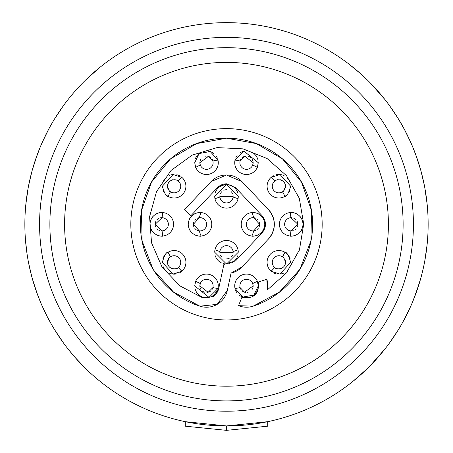 <?xml version="1.0" encoding="UTF-8"?>
<svg xmlns="http://www.w3.org/2000/svg" width="453" height="453" viewBox="0 0 453 453"><rect width="100%" height="100%" fill="white"/><g stroke="black" fill="none" stroke-linecap="round" stroke-linejoin="round"><path stroke-width="0.68" d="M195.079 288.788A11.772 11.772 0 0 0 202.1 296.811M203.986 297.389A11.772 11.772 0 0 0 213.216 295.549M215.905 292.955A11.772 11.772 0 0 0 217.287 290.577M195.26 282.344A11.772 11.772 0 0 0 194.898 283.793M163.108 266.562A11.772 11.772 0 0 0 165.453 270.345M168.929 272.933A11.772 11.772 0 0 0 176.744 273.833M179.569 272.791A11.772 11.772 0 0 0 181.274 271.698M167.531 252.593A11.772 11.772 0 0 0 167.157 252.853M166.155 253.674A11.772 11.772 0 0 0 165.656 254.161M164.439 255.634A11.772 11.772 0 0 0 162.961 258.572M150.809 228.674A11.772 11.772 0 0 0 153.142 232.338M156.092 234.626A11.772 11.772 0 0 0 158.89 235.719M158.89 212.865A11.772 11.772 0 0 0 156.092 213.963M153.137 216.251A11.772 11.772 0 0 0 150.809 219.915M162.944 189.977A11.772 11.772 0 0 0 164.433 192.938M166.149 194.909A11.772 11.772 0 0 0 167.531 195.99M181.279 176.891A11.772 11.772 0 0 0 180.957 176.647M179.586 175.804A11.772 11.772 0 0 0 176.8 174.762M173.086 174.496A11.772 11.772 0 0 0 168.992 175.622M165.487 178.21A11.772 11.772 0 0 0 163.12 181.998M194.898 164.79A11.772 11.772 0 0 0 195.26 166.24M217.372 158.205A11.772 11.772 0 0 0 216.183 156.019M213.873 153.527A11.772 11.772 0 0 0 205.526 150.968M201.036 152.265A11.772 11.772 0 0 0 198.131 154.411M197.457 155.141A11.772 11.772 0 0 0 195.328 158.952M257.74 166.24A11.772 11.772 0 0 0 258.102 164.79M257.921 159.796A11.772 11.772 0 0 0 250.9 151.778M249.014 151.194A11.772 11.772 0 0 0 239.784 153.035M237.095 155.634A11.772 11.772 0 0 0 235.713 158.006M285.469 195.99A11.772 11.772 0 0 0 285.843 195.73M286.845 194.909A11.772 11.772 0 0 0 287.344 194.428M288.561 192.95A11.772 11.772 0 0 0 290.039 190.017M289.892 182.027A11.772 11.772 0 0 0 287.547 178.244M284.071 175.651A11.772 11.772 0 0 0 276.256 174.75M273.431 175.792A11.772 11.772 0 0 0 271.726 176.885M294.11 235.719A11.772 11.772 0 0 0 296.908 234.626M299.863 232.332A11.772 11.772 0 0 0 302.191 228.669M302.191 219.909A11.772 11.772 0 0 0 299.858 216.245M296.908 213.963A11.772 11.772 0 0 0 294.11 212.865M271.721 271.692A11.772 11.772 0 0 0 272.043 271.936M273.414 272.78A11.772 11.772 0 0 0 276.2 273.822M279.914 274.088A11.772 11.772 0 0 0 284.008 272.961M287.513 270.373A11.772 11.772 0 0 0 289.88 266.585M290.056 258.606A11.772 11.772 0 0 0 288.567 255.651M286.851 253.68A11.772 11.772 0 0 0 285.469 252.593M235.628 290.379A11.772 11.772 0 0 0 236.817 292.564M239.127 295.056A11.772 11.772 0 0 0 247.474 297.621M251.964 296.319A11.772 11.772 0 0 0 254.869 294.178M255.543 293.442A11.772 11.772 0 0 0 257.672 289.631M258.102 283.799A11.772 11.772 0 0 0 257.74 282.344M215.283 255.832A11.772 11.772 0 0 0 217.531 259.88M217.853 260.254A11.772 11.772 0 0 0 221.54 262.938M223.493 263.64A11.772 11.772 0 0 0 229.456 263.652M231.466 262.933A11.772 11.772 0 0 0 235.152 260.243M235.475 259.88A11.772 11.772 0 0 0 237.717 255.832M238.272 252.259A11.772 11.772 0 0 0 238.012 249.779L238.272 252.259L226.506 264.031L214.728 252.259L214.988 249.779A11.772 11.772 0 0 0 214.728 252.259M255.854 235.713A11.772 11.772 0 0 0 258.737 234.575M261.698 232.219A11.772 11.772 0 0 0 263.969 228.561M263.963 220.016A11.772 11.772 0 0 0 261.692 216.358M258.737 214.014A11.772 11.772 0 0 0 255.854 212.87M214.728 196.325A11.772 11.772 0 0 0 214.988 198.805L214.728 196.325L226.494 184.552L238.272 196.325L238.012 198.805A11.772 11.772 0 0 0 238.272 196.325M237.717 192.751A11.772 11.772 0 0 0 235.469 188.703M235.147 188.335A11.772 11.772 0 0 0 231.46 185.645M229.507 184.943A11.772 11.772 0 0 0 223.544 184.932M221.534 185.651A11.772 11.772 0 0 0 217.848 188.34M217.525 188.703A11.772 11.772 0 0 0 215.283 192.751M189.037 228.567A11.772 11.772 0 0 0 191.308 232.225M194.263 234.575A11.772 11.772 0 0 0 197.146 235.713M197.146 212.87A11.772 11.772 0 0 0 194.263 214.014M191.302 216.364A11.772 11.772 0 0 0 189.031 220.022M299.195 250.481A77.27 77.27 0 0 0 299.467 249.722L303.72 224.082L299.325 198.459A77.27 77.27 0 0 0 299.212 198.137L286.517 175.696L267.208 158.612A77.27 77.27 0 0 0 267.134 158.567L243.023 148.856L217.055 147.599L192.174 155.119L171.138 170.385A77.27 77.27 0 0 0 171.075 170.447L156.489 191.704L149.615 216.557A77.27 77.27 0 0 0 149.581 216.902L151.534 242.819L161.885 266.664A77.27 77.27 0 0 0 162.355 267.378L179.915 285.888L202.531 297.751L212.734 296.726A12.508 12.508 0 0 0 218.714 288.527M299.467 249.722L286.607 272.785L267.491 289.795A21.342 21.342 0 0 0 266.811 279.291L258.408 282.015A12.508 12.508 0 0 0 258.408 282.015C259.314 294.071 253.788 299.229 241.828 297.485L238.516 305.673A21.342 21.342 0 0 0 253.074 306.188A21.342 21.342 0 0 0 253.108 306.183A86.104 86.104 0 0 0 253.216 306.149A86.104 86.104 0 0 0 299.348 270.198A86.104 86.104 0 0 0 299.376 270.147M238.516 305.673L253.108 306.183L279.354 292.191L299.914 269.28A86.104 86.104 0 0 0 311.545 210.821L311.477 210.407A86.104 86.104 0 0 0 282.496 158.884L282.417 158.822A86.104 86.104 0 0 0 170.583 158.822A86.104 86.104 0 0 0 170.566 158.833M282.434 158.833A86.104 86.104 0 0 0 282.417 158.822L256.279 143.573L226.5 138.188L196.721 143.573L170.504 158.884A86.104 86.104 0 0 0 141.523 210.407L141.455 210.821A86.104 86.104 0 0 0 153.086 269.28L153.652 270.192A86.104 86.104 0 0 0 199.784 306.149A86.104 86.104 0 0 0 199.892 306.183A21.342 21.342 0 0 0 227.355 290.362L231.058 273.108A21.342 21.342 0 0 0 231.268 273.057A21.342 21.342 0 0 0 241.993 266.936L268.487 238.969A21.342 21.342 0 0 0 268.487 209.614L241.993 181.647A21.342 21.342 0 0 0 241.97 181.625A21.342 21.342 0 0 0 211.007 181.647L184.513 209.614L190.923 215.69L217.417 187.723A12.508 12.508 0 0 1 226.5 183.816L217.417 187.723M153.624 270.147A86.104 86.104 0 0 0 153.652 270.198L173.601 292.157L199.892 306.183L217.14 304.376L227.355 290.362M212.734 296.726L218.72 288.51A12.508 12.508 0 0 0 218.72 288.51L223.873 264.49L235.56 260.883A12.508 12.508 0 0 0 235.583 260.86L262.077 232.899C266.607 227.163 266.607 221.426 262.077 215.69A12.508 12.508 0 0 0 262.077 215.69L235.583 187.723A12.508 12.508 0 0 0 235.571 187.712L226.5 183.816M177.468 268.068A6.625 6.625 0 0 0 178.267 267.508A64.762 64.762 0 0 0 181.868 271.217L172.978 274.076L162.333 262.361C164.36 255.339 166.274 251.97 168.08 252.242A64.762 64.762 0 0 0 170.492 256.806A6.625 6.625 0 0 0 169.479 257.621M169.405 257.695A6.625 6.625 0 0 0 169.003 258.136M168.861 258.312A6.625 6.625 0 0 0 168.267 259.235M167.729 260.571A6.625 6.625 0 0 0 167.893 264.643M169.184 266.789A6.625 6.625 0 0 0 169.62 267.225M171.098 268.261A6.625 6.625 0 0 0 173.137 268.912M174.966 268.923A6.625 6.625 0 0 0 177.049 268.289M212.531 288.595A6.625 6.625 0 0 0 212.882 287.604A64.762 64.762 0 0 0 217.972 288.487L208.997 297.389L194.711 285.883L195.668 281.239A64.762 64.762 0 0 0 200.3 283.516A6.625 6.625 0 0 0 199.937 284.903M199.92 285.022A6.625 6.625 0 0 0 200.798 289.269M202.253 290.979A6.625 6.625 0 0 0 204.411 292.174M206.936 292.491A6.625 6.625 0 0 0 207.808 292.372M209.207 291.925A6.625 6.625 0 0 0 210.866 290.854M211.93 289.654A6.625 6.625 0 0 0 212.412 288.85M161.789 230.917A6.625 6.625 0 0 0 162.078 230.905A64.762 64.762 0 0 0 162.808 236.019C164.371 236.511 150.928 237.078 149.966 224.292C150.923 211.523 164.371 212.066 162.808 212.565A64.762 64.762 0 0 0 162.078 217.678A6.625 6.625 0 0 0 161.778 217.666M161.511 217.672A6.625 6.625 0 0 0 160.968 217.712M160.447 217.797A6.625 6.625 0 0 0 159.784 217.961M158.369 218.589A6.625 6.625 0 0 0 156.874 219.801M155.617 221.766A6.625 6.625 0 0 0 155.634 226.857M156.88 228.793A6.625 6.625 0 0 0 158.386 230.005M158.85 230.254A6.625 6.625 0 0 0 159.824 230.634M161.002 230.877A6.625 6.625 0 0 0 161.727 230.917M170.385 191.704A6.625 6.625 0 0 0 170.492 191.778A64.762 64.762 0 0 0 168.08 196.342C166.262 196.596 164.348 193.221 162.333 186.228L173.086 174.496L181.868 177.372A64.762 64.762 0 0 0 178.267 181.075A6.625 6.625 0 0 0 178.046 180.906M177.899 180.798A6.625 6.625 0 0 0 176.398 180.011M173.142 179.677A6.625 6.625 0 0 0 171.098 180.328M167.887 183.946A6.625 6.625 0 0 0 167.729 188.006M167.803 188.261A6.625 6.625 0 0 0 168.278 189.365M168.935 190.368A6.625 6.625 0 0 0 170.062 191.472M200.164 164.666A6.625 6.625 0 0 0 200.3 165.068A64.762 64.762 0 0 0 195.668 167.344L194.711 162.701L199.094 153.539L210.169 151.517L217.972 160.096A64.762 64.762 0 0 0 212.882 160.979A6.625 6.625 0 0 0 212.808 160.719M212.785 160.651A6.625 6.625 0 0 0 212.536 160.005M212.395 159.711A6.625 6.625 0 0 0 211.959 158.969M210.945 157.803A6.625 6.625 0 0 0 209.416 156.761M208.907 156.534A6.625 6.625 0 0 0 207.349 156.132M205.458 156.16A6.625 6.625 0 0 0 204.903 156.268M200.9 159.139A6.625 6.625 0 0 0 200.079 161.025M199.898 162.049A6.625 6.625 0 0 0 199.909 163.454M199.915 163.527A6.625 6.625 0 0 0 200.028 164.162M253.08 163.561A6.625 6.625 0 0 0 252.202 159.314M250.747 157.61A6.625 6.625 0 0 0 248.589 156.41M246.064 156.092A6.625 6.625 0 0 0 245.192 156.211M243.793 156.664A6.625 6.625 0 0 0 242.134 157.729M241.07 158.929A6.625 6.625 0 0 0 240.588 159.739M240.469 159.988A6.625 6.625 0 0 0 240.118 160.979A64.762 64.762 0 0 0 235.028 160.096L244.003 151.194L258.289 162.701L257.332 167.344A64.762 64.762 0 0 0 252.7 165.068A6.625 6.625 0 0 0 253.063 163.68M285.271 188.012A6.625 6.625 0 0 0 285.107 183.941M283.816 181.795A6.625 6.625 0 0 0 283.38 181.359M281.902 180.322A6.625 6.625 0 0 0 279.863 179.677M278.034 179.66A6.625 6.625 0 0 0 275.951 180.294M275.532 180.521A6.625 6.625 0 0 0 274.733 181.075A64.762 64.762 0 0 0 271.132 177.372L280.022 174.507L290.667 186.228C288.64 193.244 286.726 196.613 284.92 196.342A64.762 64.762 0 0 0 282.508 191.778A6.625 6.625 0 0 0 283.521 190.962M283.595 190.889A6.625 6.625 0 0 0 283.997 190.453M284.139 190.271A6.625 6.625 0 0 0 284.733 189.348M297.383 226.823A6.625 6.625 0 0 0 297.366 221.727M296.12 219.79A6.625 6.625 0 0 0 294.614 218.578M294.15 218.335A6.625 6.625 0 0 0 293.176 217.95M291.998 217.712A6.625 6.625 0 0 0 291.273 217.666M291.211 217.666A6.625 6.625 0 0 0 290.922 217.678A64.762 64.762 0 0 0 290.192 212.565C288.629 212.078 302.072 211.506 303.034 224.292C302.077 237.061 288.629 236.517 290.192 236.019A64.762 64.762 0 0 0 290.922 230.905A6.625 6.625 0 0 0 291.222 230.917M291.489 230.911A6.625 6.625 0 0 0 292.032 230.871M292.553 230.787A6.625 6.625 0 0 0 293.216 230.622M294.631 229.994A6.625 6.625 0 0 0 296.126 228.782M285.113 264.637A6.625 6.625 0 0 0 285.271 260.577M285.197 260.322A6.625 6.625 0 0 0 284.722 259.218M284.065 258.221A6.625 6.625 0 0 0 282.938 257.117M282.615 256.879A6.625 6.625 0 0 0 282.508 256.806A64.762 64.762 0 0 0 284.92 252.242C286.738 251.987 288.652 255.362 290.667 262.361L279.914 274.088L271.132 271.217A64.762 64.762 0 0 0 274.733 267.508A6.625 6.625 0 0 0 274.954 267.683M275.101 267.791A6.625 6.625 0 0 0 276.602 268.572M279.858 268.912A6.625 6.625 0 0 0 281.902 268.255M253.102 286.534A6.625 6.625 0 0 0 253.091 285.135M253.085 285.062A6.625 6.625 0 0 0 252.972 284.427M252.836 283.923A6.625 6.625 0 0 0 252.7 283.516A64.762 64.762 0 0 0 257.332 281.239L258.289 285.883L253.906 295.045L242.831 297.066L235.028 288.487A64.762 64.762 0 0 0 240.118 287.604A6.625 6.625 0 0 0 240.192 287.865M240.215 287.932A6.625 6.625 0 0 0 240.464 288.578M240.605 288.872A6.625 6.625 0 0 0 241.041 289.62M242.055 290.781A6.625 6.625 0 0 0 243.584 291.823M244.093 292.049A6.625 6.625 0 0 0 245.651 292.451M247.542 292.428A6.625 6.625 0 0 0 248.097 292.315M252.1 289.444A6.625 6.625 0 0 0 252.921 287.559M233.012 253.482A6.625 6.625 0 0 0 233.102 251.715M233.074 251.472A6.625 6.625 0 0 0 219.926 251.472L219.875 252.259L233.125 252.259L233.074 251.472A27.967 27.967 0 0 0 238.012 249.779A11.772 11.772 0 0 0 214.988 249.779A27.967 27.967 0 0 0 219.926 251.472A6.625 6.625 0 0 0 219.988 253.482M220.509 255.084A6.625 6.625 0 0 0 221.721 256.84M226.5 258.878A6.625 6.625 0 0 0 229.19 258.312M231.279 256.84A6.625 6.625 0 0 0 232.491 255.084M259.224 226.545A6.625 6.625 0 0 0 259.207 221.993M258.136 220.118A6.625 6.625 0 0 0 256.84 218.901M255.617 218.21A6.625 6.625 0 0 0 254.812 217.927M254.603 217.87A6.625 6.625 0 0 0 253.68 217.706A27.967 27.967 0 0 0 251.891 212.57C250.243 211.93 264.059 211.789 264.767 224.292C264.071 236.777 250.237 236.659 251.891 236.013A27.967 27.967 0 0 0 253.68 230.883A6.625 6.625 0 0 0 254.592 230.719M254.886 230.639A6.625 6.625 0 0 0 255.628 230.367M256.896 229.643A6.625 6.625 0 0 0 258.199 228.391M219.988 195.107A6.625 6.625 0 0 0 219.875 196.325L219.926 197.112A27.967 27.967 0 0 0 214.988 198.805A11.772 11.772 0 0 0 238.012 198.805A27.967 27.967 0 0 0 233.074 197.112A6.625 6.625 0 0 0 233.012 195.107M232.491 193.499A6.625 6.625 0 0 0 231.279 191.744M226.5 189.705A6.625 6.625 0 0 0 223.81 190.271M221.721 191.744A6.625 6.625 0 0 0 220.509 193.499M219.926 197.112A6.625 6.625 0 0 0 233.074 197.112L233.125 196.325L219.875 196.325A6.625 6.625 0 0 0 219.898 196.874M198.397 230.719A6.625 6.625 0 0 0 199.32 230.883A27.967 27.967 0 0 0 201.109 236.013C202.757 236.653 188.941 236.794 188.233 224.292C188.929 211.806 202.763 211.925 201.109 212.57A27.967 27.967 0 0 0 199.32 217.706A6.625 6.625 0 0 0 198.408 217.865M198.114 217.944A6.625 6.625 0 0 0 197.372 218.216M196.104 218.941A6.625 6.625 0 0 0 194.801 220.198M193.776 222.038A6.625 6.625 0 0 0 193.793 226.591M194.864 228.465A6.625 6.625 0 0 0 196.16 229.682M197.383 230.373A6.625 6.625 0 0 0 198.188 230.662M226.5 319.96A95.668 95.668 0 0 0 322.168 224.292A95.668 95.668 0 0 0 226.5 128.624A95.668 95.668 0 0 0 130.832 224.292A95.668 95.668 0 0 0 226.5 319.96M226.5 386.194A161.902 161.902 0 0 1 64.598 224.292A161.902 161.902 0 0 1 226.5 62.389A161.902 161.902 0 0 1 388.402 224.292A161.902 161.902 0 0 1 226.5 386.194M226.5 400.911A176.619 176.619 0 0 1 49.881 224.292A176.619 176.619 0 0 1 226.5 47.673A176.619 176.619 0 0 1 403.119 224.292A176.619 176.619 0 0 1 226.5 400.911M226.5 430.35L185.288 426.188L185.288 421.681L226.5 425.933A201.642 201.642 0 0 1 24.858 224.292A201.642 201.642 0 0 1 226.5 22.65A201.642 201.642 0 0 1 428.142 224.292A201.642 201.642 0 0 1 226.5 425.933L267.712 421.681L267.712 426.188L226.5 430.35L226.5 425.933L239.745 425.503M427.994 216.506L427.989 232.168L428.142 223.403M427.53 208.59L426.89 201.84M424.342 185.334L421.131 171.585M369.841 366.109L384.903 349.065M391.947 339.569L397.423 331.273M412.876 301.251L418.917 284.592M421.245 276.579L422.972 269.654M410.661 306.415L404.274 319.456M398.323 329.824L389.597 342.864M378.583 356.698L373.697 362.106M367.428 368.51L352.847 381.443M358.034 377.128L352.196 381.964M351.5 382.513L348.436 384.891L351.5 382.513M348.187 385.078L352.377 381.822M427.117 244.609L424.812 260.781L426.239 251.947M420.724 278.487L415.707 294.003M404.274 129.128L411.03 143.006M415.69 154.53L420.724 170.101M424.863 188.091L427.145 204.235M370.316 82.956L384.976 99.615M358.884 72.191L367.428 80.073L360.067 73.233L348.584 63.805L360.067 73.233L352.853 67.146M352.349 66.744L348.368 63.641M348.431 63.692L351.5 66.07M351.97 66.438L358.029 71.455M372.417 85.124L378.578 91.88M389.586 105.702L398.317 118.748M387.015 102.248L389.614 105.747M397.921 118.114L405.09 130.668M412.615 146.704L416.885 157.854M350.328 383.436L348.578 384.778M360.067 73.233L367.428 80.073M41.948 143.046L48.726 129.133M54.677 118.76L63.403 105.719L55.719 117.084M74.417 91.885L80.855 84.836M85.572 80.073L100.153 67.14L85.572 80.073L94.139 72.174M94.966 71.455L101.013 66.455M101.5 66.07L104.564 63.692M104.637 63.641L100.623 66.767M24.983 231.426L25.011 216.426M25.883 204.003L28.177 187.853M32.265 170.147L37.282 154.603M46.291 314.761L41.987 305.616L46.744 315.656M37.367 294.212L32.339 278.708L36.597 292.083L40.317 301.715M27.186 254.875L25.878 244.535M75.668 358.119L85.945 368.872L75.668 358.119L68.001 348.946M98.544 380.135L93.482 375.837M100.691 381.873L102.752 383.498L100.691 381.873M103.556 384.116L104.66 384.959M104.615 384.931L101.704 382.677M101.557 382.564L95.294 377.411M85.94 368.872L74.705 357.026M63.437 342.91L54.654 329.784L59.632 337.496M31.818 276.823L28.652 263.233M31.767 171.97L28.658 185.328M26.37 199.654L25.47 208.618M24.858 223.459L24.875 227.015M25.487 240.175L27.072 254.116M71.149 95.736L68.092 99.524M50.323 126.206L47.91 130.662M40.079 147.44L35.317 160.198M99.184 67.922L100.809 66.619L99.184 67.922M102.672 65.147L104.422 63.805L102.672 65.147M98.539 380.135L95.6 377.672M59.519 111.251L63.403 105.719M100.153 67.14L92.944 73.222M101.087 382.185L102.752 383.498M104.405 384.767L104.031 384.484M213.255 425.497L226.5 425.933A201.642 201.642 0 0 1 24.858 224.292A201.642 201.642 0 0 1 226.5 22.65M170.492 256.806C169.977 256.098 168.975 257.95 167.485 262.361C168.431 271.913 179.881 268.21 178.267 267.508A6.625 6.625 0 0 0 177.265 256.534A6.625 6.625 0 0 0 170.492 256.806M285.515 186.228C284.569 176.67 273.119 180.373 274.733 181.075A6.625 6.625 0 0 0 275.735 192.049A6.625 6.625 0 0 0 282.508 191.778C283.023 192.485 284.025 190.639 285.515 186.228M253.136 162.701L244.863 156.285L240.118 160.979A6.625 6.625 0 0 0 245.311 169.212A6.625 6.625 0 0 0 252.7 165.068L253.136 162.701M212.882 160.979L208.448 156.376L199.864 162.701L200.3 165.068A6.625 6.625 0 0 0 213.114 162.701A6.625 6.625 0 0 0 212.882 160.979M178.267 181.075C179.801 180.311 168.454 176.727 167.485 186.228C168.799 190.396 169.801 192.242 170.492 191.778A6.625 6.625 0 0 0 180.73 186.228A6.625 6.625 0 0 0 178.267 181.075M200.3 283.516L199.864 285.883L208.137 292.298L212.882 287.604A6.625 6.625 0 0 0 207.689 279.371A6.625 6.625 0 0 0 200.3 283.516M162.078 217.678L155.119 224.292L162.078 230.905A6.625 6.625 0 0 0 168.363 224.292A6.625 6.625 0 0 0 162.078 217.678M290.922 230.905L297.881 224.292L290.922 217.678A6.625 6.625 0 0 0 284.637 224.292A6.625 6.625 0 0 0 290.922 230.905M285.515 262.361C284.201 258.193 283.199 256.341 282.508 256.806A6.625 6.625 0 0 0 272.27 262.361A6.625 6.625 0 0 0 274.733 267.508C273.199 268.272 284.546 271.857 285.515 262.361M253.136 285.883L252.7 283.516A6.625 6.625 0 0 0 239.886 285.883A6.625 6.625 0 0 0 240.118 287.604L244.552 292.213L253.136 285.883M162.808 236.019A11.772 11.772 0 0 0 162.808 212.565M181.868 271.217A11.772 11.772 0 0 0 168.08 252.242M217.972 288.487A11.772 11.772 0 0 0 195.668 281.239M257.332 281.239A11.772 11.772 0 0 0 235.028 288.487M284.92 252.242A11.772 11.772 0 0 0 271.132 271.217M290.192 212.565A11.772 11.772 0 0 0 290.192 236.019M271.132 177.372A11.772 11.772 0 0 0 284.92 196.342M235.028 160.096A11.772 11.772 0 0 0 257.332 167.344M195.668 167.344A11.772 11.772 0 0 0 217.972 160.096M168.08 196.342A11.772 11.772 0 0 0 181.868 177.372M199.32 217.706L193.386 224.292L199.32 230.883A6.625 6.625 0 0 0 206.63 224.292A6.625 6.625 0 0 0 199.32 217.706M259.614 224.292L253.68 217.706A6.625 6.625 0 0 0 246.37 224.292A6.625 6.625 0 0 0 253.68 230.883L259.614 224.292M251.891 212.57A11.772 11.772 0 0 0 251.891 236.013M201.109 236.013A11.772 11.772 0 0 0 201.109 212.57M299.325 198.459L299.212 198.137M149.615 216.557L149.581 216.902M161.885 266.664L162.355 267.372M241.993 181.647L226.5 174.988L211.007 181.647M268.487 209.614C276.211 219.399 276.211 229.184 268.487 238.969L268.51 238.946M231.058 273.108L241.993 266.936M299.914 269.28L310.883 241.081L311.545 210.821M311.477 210.407L301.494 182.112L282.496 158.884M170.504 158.884L151.506 182.112L141.523 210.407M141.455 210.821L142.117 241.081L153.086 269.28M267.491 289.795L266.811 279.291M226.5 37.367A186.925 186.925 0 0 1 413.425 224.292A186.925 186.925 0 0 1 226.5 411.216A186.925 186.925 0 0 1 39.575 224.292A186.925 186.925 0 0 1 226.5 37.367"/></g></svg>

